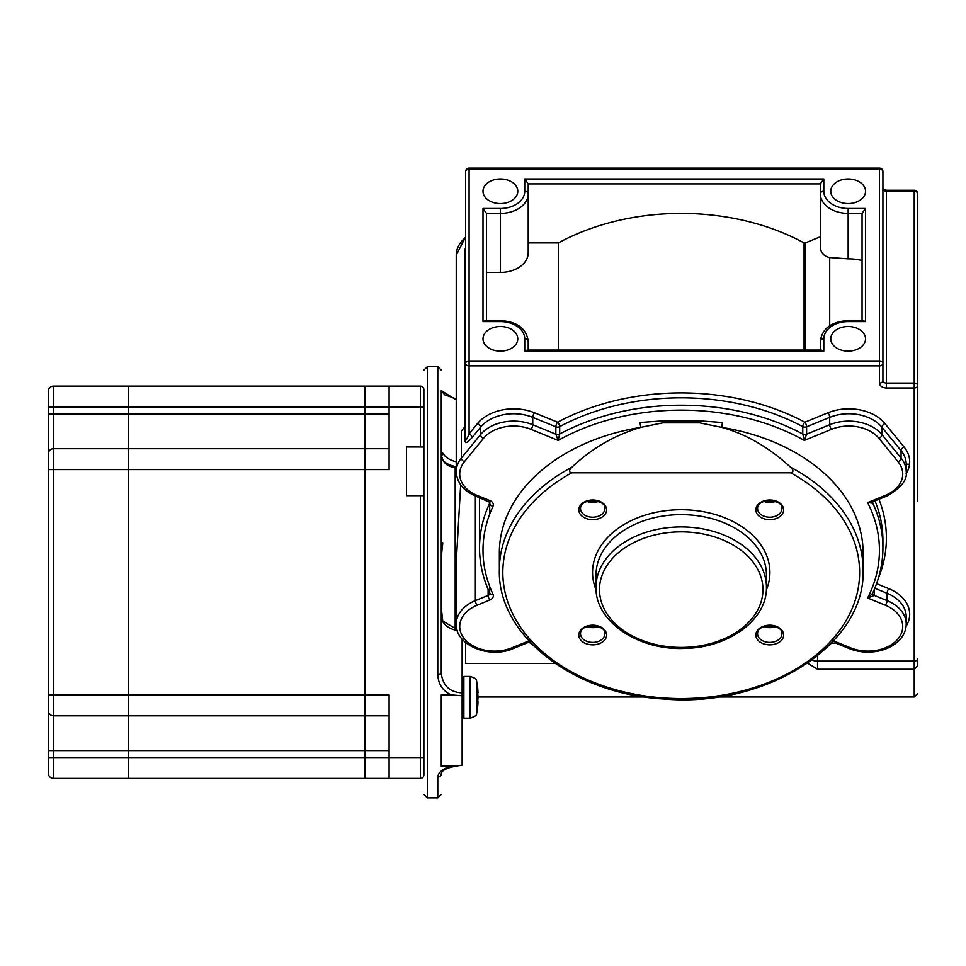 <?xml version="1.0" encoding="UTF-8"?>
<svg xmlns="http://www.w3.org/2000/svg" width="966" height="966" viewBox="0 0 966 966"><rect width="100%" height="100%" fill="white"/><g stroke="black" fill="none" stroke-linecap="round" stroke-linejoin="round"><path stroke-width="1.45" d="M364.762 777.702L365.462 778.403L365.462 448.719L364.762 449.419L364.762 407.193M364.762 757.332L364.762 715.106L365.462 715.806L389.105 715.806M423.881 389.6A3.478 3.478 0 0 0 420.403 386.122A3.478 3.478 0 0 1 423.881 389.6L423.881 774.925A3.478 3.478 0 0 1 420.403 778.403L365.462 778.403L389.105 778.403L389.105 757.537L364.762 757.537L364.762 386.122L53.516 386.122A5.216 5.216 0 0 0 48.3 391.339L48.3 406.988L53.516 406.988L53.516 386.122M423.881 767.064L423.881 397.461C423.881 361.296 423.881 361.296 423.881 397.461L423.881 397.461M389.105 448.719L365.462 448.719L365.462 386.122L389.105 386.122L365.462 386.122L364.762 386.823M423.881 406.988L420.403 406.988L420.403 386.122L389.105 386.122L389.105 469.585L128.285 469.585L128.285 386.122L128.285 406.988L53.516 406.988L53.516 448.719A5.216 5.216 0 0 0 48.3 453.935L48.3 406.988L53.516 406.988M423.881 495.667L406.493 495.667L406.493 446.98L423.881 446.98M364.762 715.806L128.285 715.806L128.285 694.94L389.105 694.94L389.105 757.537L420.403 757.537L420.403 778.403M48.3 757.537L53.516 757.537L53.516 750.582L48.3 750.582L48.3 710.59L48.3 773.186A5.216 5.216 0 0 0 53.516 778.403L128.285 778.403L128.285 757.537L128.285 778.403L364.762 778.403L364.762 757.537L128.285 757.537L128.285 406.988L420.403 406.988L420.403 446.98M364.762 448.719L53.516 448.719L53.516 715.806A5.216 5.216 0 0 1 48.3 710.59L48.3 413.943L389.105 413.943M48.3 704.323L48.3 682.068L48.3 704.323M48.3 460.202L48.3 469.585L48.3 460.202M48.3 541.407L48.3 623.118M53.516 778.403A5.216 5.216 0 0 1 48.3 773.186A5.216 5.216 0 0 0 53.516 778.403L53.516 757.537L128.285 757.537L128.285 715.806L53.516 715.806L53.516 750.582L389.105 750.582M48.3 694.94L128.285 694.94L128.285 469.585L48.3 469.585M423.881 676.429L423.881 712.051M456.242 399.888L441.269 390.578L441.269 673.133A3.478 1.485 180 0 1 437.791 674.618C438.286 684.17 442.718 690.919 451.062 694.844L441.269 694.844L441.269 766.147L451.062 766.147C442.706 768.719 438.286 772.365 437.791 777.087L437.791 797.868L441.269 794.39M457.244 630.496A20.866 14.756 0 0 1 442.814 621.718L441.269 607.59L441.269 673.133C442.742 685.679 449.697 692.26 462.134 692.888L462.134 695.798L451.062 694.844M462.134 695.798L462.134 765.193L462.134 716.422L463.873 718.161L463.873 676.429L462.134 678.168M462.134 710.819L462.134 707.728M462.134 639.094L462.134 692.888M441.269 456.109L442.814 453.114L441.571 456.471M456.242 398.873L444.758 394.853L441.269 390.578L441.269 453.597C442.09 462.038 446.727 466.675 455.179 467.508L455.179 629.083M442.814 542.807L441.269 556.935M439.325 776.773A3.478 3.139 0 0 1 437.791 777.087A3.478 3.139 180 0 0 441.269 773.947C441.631 769.842 448.586 766.919 462.134 765.217L451.062 766.147M465.612 642.523L465.612 663.413L555.088 663.413M460.661 484.763L456.242 562.526L456.242 624.06C455.215 645.264 489.569 659.21 513.2 648.584L529.03 642.124L533.715 645.868M465.141 441.16C465.503 443.72 467.822 442.525 472.096 437.562L480.5 427.274L480.5 434.652L461.374 458.077L461.374 431.029L465.141 426.404L465.141 441.16A3.478 2.463 180 0 0 465.612 439.928L465.612 171.61A3.478 2.463 180 0 1 469.09 169.147L469.09 168.132L879.446 168.132L879.446 169.147A3.478 2.463 0 0 1 882.924 171.61A3.478 3.478 0 0 0 879.446 168.132M882.924 171.61L882.924 363.409A3.478 2.463 180 0 1 879.446 365.873L879.446 360.946A3.478 2.463 0 0 1 882.924 363.409L882.924 380.616A3.478 2.463 180 0 0 886.402 383.079L886.402 191.28A3.478 2.463 0 0 1 882.924 188.817L886.402 190.254L886.402 191.28L914.222 191.28A3.478 2.463 0 0 1 917.7 193.731L917.7 501.306M465.612 439.928C465.793 440.991 466.952 438.975 469.09 433.867L469.09 360.946A3.478 2.463 0 0 0 465.612 363.409A3.478 2.463 0 0 0 469.09 365.873L879.446 365.873L879.446 383.079A6.955 4.915 180 0 0 886.402 387.994L914.222 387.994L914.222 661.106A3.478 2.463 180 0 0 917.7 658.643L917.7 665.779L914.222 669.257L914.222 697.017L917.7 693.54M917.7 245.376L917.7 260.132C917.7 269.526 917.7 269.526 917.7 260.132M917.7 368.155L917.7 353.568M917.7 417.505L917.7 402.931M820.327 236.779L805.282 242.913L805.282 350.09M865.536 208.487L848.148 208.487A24.343 17.219 0 0 1 823.805 191.28L823.805 178.976L820.327 183.902L820.327 246.608C820.569 252.573 823.696 256.207 829.697 257.511L848.148 258.84A38.254 27.048 180 0 1 862.058 260.506L862.058 320.591L862.058 213.401L865.536 208.487L865.536 321.606L848.148 321.606A24.343 17.219 0 0 0 823.805 338.812L823.805 351.117L524.731 351.117L524.731 338.812A24.343 17.219 0 0 0 500.388 321.606L483 321.606L485.463 320.591L500.388 320.591L500.388 321.606M848.148 203.572A17.388 12.292 0 0 0 865.536 191.28A17.388 12.292 0 0 0 848.148 178.976A17.388 12.292 0 0 0 830.76 191.28A17.388 12.292 0 0 0 848.148 203.572M500.388 203.572A17.388 12.292 0 0 0 517.776 191.28A17.388 12.292 0 0 0 500.388 178.976A17.388 12.292 0 0 0 483 191.28A17.388 12.292 0 0 0 500.388 203.572M848.148 351.117A17.388 12.292 0 0 0 865.536 338.812A17.388 12.292 0 0 0 848.148 326.52A17.388 12.292 0 0 0 830.76 338.812A17.388 12.292 0 0 0 848.148 351.117M500.388 351.117A17.388 12.292 0 0 0 517.776 338.812A17.388 12.292 0 0 0 500.388 326.52A17.388 12.292 0 0 0 483 338.812A17.388 12.292 0 0 0 500.388 351.117M524.731 351.117L527.195 350.09L821.342 350.09L823.805 351.117M848.148 321.606L848.148 320.591C831.388 321.63 822.114 328.525 820.327 341.276L820.327 350.09L820.327 341.276A3.478 2.463 180 0 1 823.805 338.812M528.209 350.09L528.209 341.276L528.209 350.09M500.388 208.487L500.388 213.401L486.478 213.401L486.478 320.591L486.478 213.401L483 208.487L500.388 208.487A24.343 17.219 0 0 0 524.731 191.28L524.731 178.976L528.209 183.902L528.209 252.754A27.821 19.67 180 0 1 500.388 272.424L486.478 272.424M805.282 242.913L804.074 242.913A201.701 142.63 180 0 0 558.372 242.913L528.209 242.913M823.805 191.28A3.478 2.463 180 0 0 820.327 193.731A27.821 19.67 0 0 0 848.148 213.401L862.058 213.401L862.058 260.506M848.148 320.591L863.073 320.591L865.536 321.606M804.074 242.913L804.074 350.09M558.372 242.913L558.372 350.09M472.096 437.562A3.478 2.125 39.2 0 0 469.09 433.867L477.482 423.591A41.731 29.511 0 0 1 534.488 412.784L557.587 422.214A3.478 1.485 -118.1 0 1 559.676 426.634L559.676 434.012L558.143 440.424L531.01 429.339A34.776 24.585 180 0 0 483.507 438.347L464.38 461.772A34.776 24.585 180 0 0 477.107 495.365A3.478 1.232 112.2 0 1 475.791 496.126L489.859 502.368A3.478 2.463 0 0 1 489.69 503.141L489.69 514.202M465.141 426.404A3.478 2.463 180 0 0 465.612 425.173M465.612 247.417L464.827 250.436L464.827 426.791M699.638 420.862L722.471 422.516L721.699 427.37A181.874 128.611 0 0 1 863.097 552.757L863.097 569.964C865.934 644.515 766.328 708.114 663.896 699.01C573.611 694.288 497.478 635.362 499.35 569.964A181.874 128.611 0 0 1 571.957 467.158C568.829 470.321 568.757 472.205 571.727 472.833A178.396 126.148 180 0 0 549.944 657.846A178.396 126.148 180 0 0 812.503 657.846A178.396 126.148 180 0 0 790.719 472.833C793.738 472.181 793.654 470.285 790.49 467.158C768.646 447.198 745.716 433.939 721.699 427.37L699.638 422.854L699.638 420.862L662.809 420.862L639.975 422.516L640.76 427.37L662.809 422.854L662.809 420.862M790.719 472.833L571.727 472.833M499.35 569.964L499.35 552.757A181.874 128.611 0 0 1 640.76 427.37C614.654 435.123 591.723 448.393 571.957 467.158M766.424 587.183L766.424 574.891A85.201 60.242 180 0 0 681.223 514.636A85.201 60.242 180 0 0 596.022 574.891L596.022 587.183C594.899 621.742 639.069 651.048 685.763 648.355C729.282 647.425 767.318 619.303 766.424 587.183A85.201 60.242 180 0 0 681.223 526.929A85.201 60.242 180 0 0 596.022 587.183M477.482 423.591A3.478 2.125 39.2 0 1 480.5 427.274A38.254 27.048 0 0 1 532.749 417.372L555.848 426.803A3.478 2.463 0 0 0 559.676 426.634A201.701 142.63 0 0 1 802.77 426.634A3.478 1.485 118.1 0 1 804.859 422.214A3.478 1.232 -112.2 0 1 806.598 426.803A3.478 2.463 0 0 1 802.77 426.634L802.77 434.012L804.304 440.424A198.223 140.167 180 0 0 558.143 440.424L555.848 434.181L532.749 424.75A38.254 27.048 180 0 0 480.5 434.652A3.478 2.125 -140.8 0 0 483.507 438.347M806.598 434.181L804.304 440.424L831.436 429.339A3.478 1.232 -112.2 0 1 829.697 424.75L806.598 434.181A3.478 2.463 180 0 1 802.77 434.012A201.701 142.63 180 0 0 559.676 434.012A3.478 2.463 180 0 1 555.848 434.181L555.848 426.803A3.478 1.232 112.2 0 1 557.587 422.214A205.178 145.081 0 0 1 804.859 422.214L827.959 412.784A3.478 1.232 -112.2 0 1 829.697 417.372L806.598 426.803L806.598 434.181M528.837 641.279L529.61 640.591M828.731 645.868L832.463 642.028M836.073 642.281L832.837 640.591M833.537 640.869L850.563 647.824A3.478 1.232 112.2 0 1 849.247 648.584C859.1 652.436 869.364 653.149 880.038 650.71C888.382 648.645 895.023 644.902 899.962 639.492C904.055 634.855 906.132 629.711 906.205 624.06A38.254 27.048 180 0 0 887.078 600.635L874.327 595.43L867.613 597.99A198.223 140.167 180 0 0 867.613 502.598L885.339 495.365A34.776 24.585 180 0 0 898.066 461.772L878.939 438.347A34.776 24.585 180 0 0 831.436 429.339M850.563 647.824A34.776 24.585 180 0 0 898.066 638.816A34.776 24.585 180 0 0 885.339 605.235L867.613 597.99L872.527 593.414C879.434 578.634 882.9 563.444 882.924 547.831A201.701 142.63 180 0 0 872.757 503.141L867.613 502.598L872.696 501.813L886.655 496.126C901.085 487.999 907.593 479.824 906.205 471.601A38.254 27.048 180 0 0 901.073 458.077L881.946 434.652A38.254 27.048 180 0 0 829.697 424.75L829.697 417.372A38.254 27.048 180 0 1 881.946 427.274L881.946 434.652A3.478 2.125 -39.2 0 1 878.939 438.347M914.222 387.994A3.478 2.463 0 0 0 917.7 385.543A3.478 2.463 0 0 0 914.222 383.079L914.222 387.994M478.013 692.863A106.393 106.393 0 0 0 477.059 682.419L477.059 712.183A106.393 106.393 0 0 0 478.013 701.727A106.345 75.203 180 0 1 477.264 708.73A105.596 74.66 180 0 0 477.313 706.52A105.596 74.66 180 0 0 477.264 704.299A106.345 75.203 0 0 0 478.013 697.295A106.345 75.203 180 0 0 477.264 690.292A105.596 74.66 0 0 0 477.264 685.86A106.345 75.203 0 0 1 478.013 692.863L477.651 692.863M463.873 718.161L470.176 718.161C479.16 715.166 475.695 713.729 477.059 712.183A106.393 106.393 0 0 0 478.013 701.727L477.651 701.727M420.403 495.667L420.403 757.537L423.881 757.537M48.3 710.59A5.216 5.216 0 0 0 53.516 715.806M423.881 794.39L427.358 797.868L427.358 366.657L423.881 370.135M427.358 366.657L437.791 366.657L437.791 674.618M456.242 461.712A20.866 14.756 0 0 1 442.814 453.114M456.242 466.711A24.343 17.219 0 0 1 443.418 461.024M529.296 641.653A201.701 142.63 180 0 0 530.6 642.692M475.369 495.027L475.369 600.635A38.254 27.048 180 0 0 456.242 624.06M829.697 325.747L829.697 257.511M909.537 464.223L906.205 464.223A38.254 27.048 180 0 0 901.073 450.699L881.946 427.274A3.478 2.125 -39.2 0 1 884.965 423.591A41.731 29.511 180 0 0 827.959 412.784M879.446 360.946L469.09 360.946L469.09 169.147L879.446 169.147L879.446 360.946M823.805 178.976L524.731 178.976M483 208.487L483 321.606M524.731 338.812A3.478 2.463 0 0 1 528.209 341.276C526.422 328.525 517.148 321.63 500.388 320.591M500.388 272.424L500.388 213.401A27.821 19.67 0 0 0 528.209 193.731A3.478 2.463 0 0 0 524.731 191.28M820.327 183.902L528.209 183.902M848.148 208.487L848.148 258.84M465.612 248.878A3.478 2.463 -0 0 1 464.827 250.436M464.38 461.772A3.478 2.125 -140.8 0 1 461.374 458.077A38.254 27.048 180 0 0 456.242 471.601L456.242 255.205A38.254 27.048 0 0 1 465.612 237.479M477.107 495.365L489.859 500.569A3.478 1.232 112.2 0 1 488.542 501.33M489.859 500.569A6.955 4.915 0 0 1 492.986 506.365A198.223 140.167 180 0 0 492.986 594.223A6.955 4.915 0 0 1 489.859 600.019L477.107 605.235A34.776 24.585 180 0 0 464.38 638.816A34.776 24.585 180 0 0 511.883 647.824L528.909 640.869M662.809 422.854L699.638 422.854M790.49 467.158A181.874 128.611 0 0 1 863.097 569.964M766.328 590.033A88.679 62.705 180 0 0 769.902 572.427A88.679 62.705 180 0 0 681.223 509.722A88.679 62.705 180 0 0 592.544 572.427A88.679 62.705 180 0 0 596.119 590.033M578.791 635.024A13.91 9.841 0 0 1 592.701 625.183A13.91 9.841 0 0 1 606.612 635.024A13.91 9.841 0 0 1 592.701 644.853A13.91 9.841 0 0 1 578.791 635.024M755.835 635.024A13.91 9.841 0 0 1 769.745 625.183A13.91 9.841 0 0 1 783.655 635.024A13.91 9.841 0 0 1 769.745 644.853A13.91 9.841 0 0 1 755.835 635.024M578.791 509.831A13.91 9.841 0 0 1 592.701 499.99A13.91 9.841 0 0 1 606.612 509.831A13.91 9.841 0 0 1 592.701 519.66A13.91 9.841 0 0 1 578.791 509.831M755.835 509.831A13.91 9.841 0 0 1 769.745 499.99A13.91 9.841 0 0 1 783.655 509.831A13.91 9.841 0 0 1 769.745 519.66A13.91 9.841 0 0 1 755.835 509.831M599.5 589.634A81.724 57.791 180 0 0 681.223 647.425A81.724 57.791 180 0 0 762.947 589.634A81.724 57.791 180 0 0 681.223 531.855A81.724 57.791 180 0 0 599.5 589.634M604.873 633.793A12.172 8.609 0 0 1 592.701 642.402A12.172 8.609 0 0 1 580.53 633.793C579.926 622.478 606.877 624.543 604.873 633.793M598.377 626.656A12.172 8.609 0 0 1 587.014 626.656M775.432 626.656A12.172 8.609 0 0 1 764.07 626.656M781.917 633.793A12.172 8.609 0 0 1 769.745 642.402A12.172 8.609 0 0 1 757.573 633.793C756.982 622.478 783.921 624.543 781.917 633.793M598.377 501.463A12.172 8.609 0 0 1 587.014 501.463M604.873 508.599A12.172 8.609 0 0 1 592.701 517.208A12.172 8.609 0 0 1 580.53 508.599C579.926 497.285 606.877 499.35 604.873 508.599M775.432 501.463A12.172 8.609 0 0 1 764.07 501.463M781.917 508.599A12.172 8.609 0 0 1 769.745 517.208A12.172 8.609 0 0 1 757.573 508.599C756.982 497.285 783.921 499.35 781.917 508.599M812.044 660.08A11.133 7.873 0 0 0 817.55 661.106L817.55 669.257L914.222 669.257L914.222 661.106L817.55 661.106L817.55 655.842M906.096 626.197A41.731 29.511 180 0 0 888.817 588.68L876.56 583.669M878.408 578.103A205.178 145.081 180 0 0 878.951 499.265M906.096 473.738A41.731 29.511 180 0 0 904.091 447.017L884.965 423.591M531.01 429.339A3.478 1.232 -67.8 0 0 532.749 424.75L532.749 417.372A3.478 1.232 112.2 0 1 534.488 412.784M879.446 383.079A3.478 2.463 0 0 0 882.924 380.616M489.69 502.079L489.69 503.141A201.701 142.63 180 0 0 479.522 547.831L479.522 497.647M489.69 586.386L489.69 592.532M492.986 506.365A3.478 2.33 -155 0 1 489.69 503.141M492.986 594.223A3.478 2.33 155 0 1 489.834 593.233L489.859 593.305A3.478 2.463 0 0 1 488.12 595.43L475.369 600.635A3.478 1.232 -112.2 0 0 477.107 605.235M489.859 600.019A3.478 1.232 -112.2 0 1 488.12 595.43L488.12 589.381M511.883 647.824A3.478 1.232 67.8 0 0 513.2 648.584M885.339 605.235A3.478 1.232 -67.8 0 0 887.078 600.635L887.078 593.269L874.798 588.246M872.588 593.245L872.588 593.305A3.478 2.463 180 0 0 874.327 595.43L874.327 589.381M872.866 501.74L872.588 502.368A3.478 2.463 180 0 0 872.757 503.141L872.757 501.849M885.339 495.365A3.478 1.232 67.8 0 0 886.655 496.126M898.066 461.772A3.478 2.125 -39.2 0 0 901.073 458.077L901.073 450.699A3.478 2.125 -39.2 0 1 904.091 447.017M882.924 547.831L882.924 540.465A201.701 142.63 180 0 0 875.003 500.883M888.817 588.68A3.478 1.232 -67.8 0 0 887.078 593.269A38.254 27.048 180 0 1 906.205 616.694L906.205 624.06M886.402 190.254L914.222 190.254L914.222 383.079L886.402 383.079L886.402 387.994M477.059 712.183C475.695 713.729 479.16 715.166 470.176 718.161L470.176 676.429L463.873 676.429M442.633 620.969L456.942 629.446M441.269 624.169L441.269 453.597M437.791 366.657L441.269 370.135M453.513 766.159L462.134 765.217M427.358 797.868L437.791 797.868M478.001 697.017L645.143 697.017M717.303 697.017L914.222 697.017M456.242 255.205L465.612 236.755M456.242 471.601C456.833 482.541 463.354 490.716 475.791 496.126M469.09 168.132A3.478 3.478 0 0 0 465.612 171.61M479.522 547.831C479.547 563.383 482.988 578.513 489.834 593.233M849.247 648.584L835.3 642.885L831.919 643.38M817.55 669.257L807.648 663.219M917.7 193.731A3.478 3.478 0 0 0 914.222 190.254M906.205 464.223L906.205 471.601M489.859 502.368L489.859 503.962M455.179 467.508L456.242 467.508M441.269 673.133L441.269 624.64M477.059 682.419C475.61 680.619 479.003 679.243 470.176 676.429"/></g></svg>

